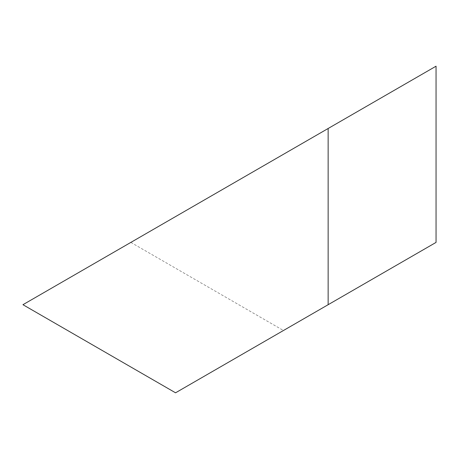 <?xml version="1.0" encoding="UTF-8"?>
<svg xmlns="http://www.w3.org/2000/svg" width="459" height="459" viewBox="0 0 459 459"><rect width="100%" height="100%" fill="white"/><g stroke="black" fill="none" stroke-linecap="round" stroke-linejoin="round"><path stroke-width="0.34" stroke-dasharray="2.29 1.72" d="M436.05 66.194L22.95 304.701M130.855 242.404L283.45 330.509L175.55 392.806M283.45 330.509L436.05 242.404"/><path stroke-width="0.69" d="M22.95 304.701L328.145 128.491L328.145 304.701L175.55 392.806L22.95 304.701M328.145 304.701L436.05 242.404L436.05 66.194L328.145 128.491"/></g></svg>
